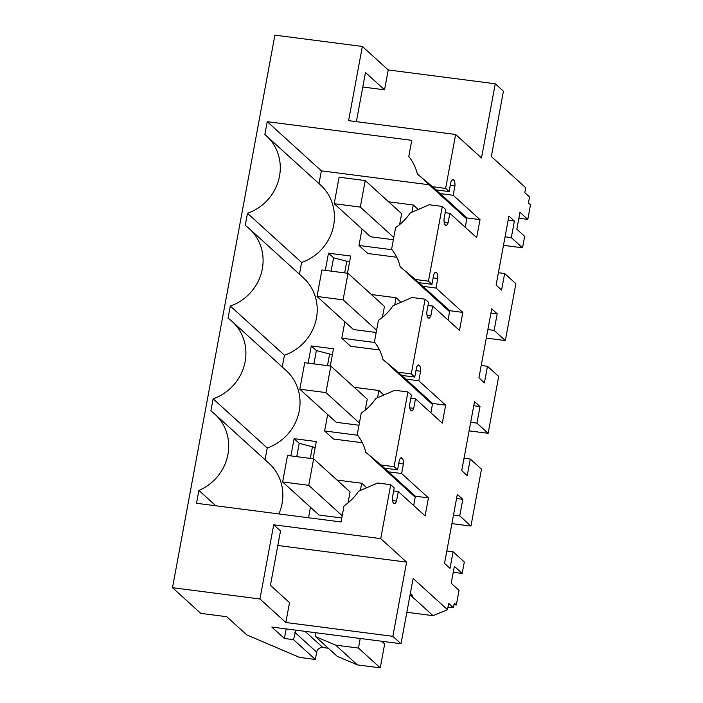<?xml version="1.0" encoding="UTF-8"?>
<svg xmlns="http://www.w3.org/2000/svg" width="703" height="703" viewBox="0 0 703 703"><rect width="100%" height="100%" fill="white"/><g stroke="black" fill="none" stroke-linecap="round" stroke-linejoin="round"><path stroke-width="1.05" d="M452.082 179.915L453.927 180.153L453.4 179.678A8.225 2.302 -82.6 0 0 452.987 179.467A8.225 2.302 -82.6 0 0 450.895 182.042L449.129 191.585L445.632 188.413L455.632 134.484L481.502 157.982L495.255 83.78L503.427 91.205L491.327 156.497L525.712 187.727L524.798 192.666L529.561 196.989L528.463 202.956L530.501 204.81L527.804 219.389L519.974 212.271L516.828 229.222L524.658 236.34L522.531 247.808L503.48 245.347M522.531 247.808L511.309 237.623L514.385 221.058L508.902 216.085L496.107 285.11L501.59 290.084L504.657 273.52L515.879 283.713L505.343 340.568L494.121 330.375L497.188 313.81L491.713 308.837L478.919 377.863L484.402 382.836L487.469 366.272L481.212 365.472M453.927 180.153A8.225 2.302 -82.6 0 1 454.964 185.733L453.189 195.276L440.14 193.589L426.686 182.077M465.245 227.271L466.968 217.956L480.017 219.644L453.189 195.276M480.017 219.644L476.678 237.667L449.85 213.299L445.219 212.693M444.164 222.333L448.083 222.833L449.85 213.299M448.083 222.833A8.225 2.302 -82.6 0 1 446.001 225.408A8.225 2.302 -82.6 0 1 445.579 225.206L445.052 224.723A8.225 2.302 -82.6 0 1 444.024 219.143L445.79 209.608L442.292 206.427L428.443 281.165L415.394 279.478L400.192 266.824A49.359 46.495 132.2 0 0 391.597 249.222L395.613 227.579A49.359 46.495 132.2 0 0 410.174 212.965L429.243 204.749L442.292 206.427M434.893 272.667L436.739 272.905L436.212 272.43A8.225 2.302 -82.6 0 0 435.79 272.219A8.225 2.302 -82.6 0 0 433.707 274.794L431.941 284.337L428.443 281.165M436.739 272.905A8.225 2.302 -82.6 0 1 437.767 278.485L436.001 288.028L422.951 286.341L409.498 274.838M448.048 320.023L449.779 310.708L462.829 312.396L436.001 288.028M462.829 312.396L459.49 330.419L432.661 306.051L428.03 305.445M426.976 315.085L430.895 315.585L432.661 306.051M430.895 315.585A8.225 2.302 -82.6 0 1 428.804 318.169A8.225 2.302 -82.6 0 1 428.391 317.958L427.863 317.484A8.225 2.302 -82.6 0 1 426.835 311.895L428.602 302.36L425.104 299.188L411.255 373.917L398.206 372.23L383.003 359.576A49.359 46.495 132.2 0 0 374.409 341.974L378.416 320.331A49.359 46.495 132.2 0 0 392.986 305.717L412.055 297.501L425.104 299.188M417.705 365.419L419.55 365.657L419.023 365.182A8.225 2.302 -82.6 0 0 418.601 364.971A8.225 2.302 -82.6 0 0 416.519 367.546L414.752 377.089L411.255 373.917M419.55 365.657A8.225 2.302 -82.6 0 1 420.579 371.237L418.812 380.78L405.763 379.093L392.3 367.59M430.86 412.775L432.591 403.46L445.64 405.148L418.812 380.78M445.64 405.148L442.301 423.171L415.473 398.803L410.833 398.206M409.779 407.837L413.707 408.338L415.473 398.803M413.707 408.338A8.225 2.302 -82.6 0 1 411.615 410.921A8.225 2.302 -82.6 0 1 411.193 410.71L410.675 410.236A8.225 2.302 -82.6 0 1 409.638 404.647L411.404 395.112L407.916 391.94L394.067 466.669L381.008 464.982L365.815 452.337A49.359 46.495 132.2 0 0 357.221 434.726L361.228 413.083A49.359 46.495 132.2 0 0 375.797 398.469L394.866 390.253L407.916 391.94M400.956 457.82L401.835 457.934A8.225 2.302 -82.6 0 0 401.413 457.723A8.225 2.302 -82.6 0 0 399.322 460.307L397.555 469.841L394.067 466.669M401.835 457.934L402.353 458.409A8.225 2.302 -82.6 0 1 403.39 463.989L401.624 473.532L388.566 471.845L375.112 460.342M413.672 505.536L415.394 496.213L428.452 497.9L401.624 473.532M428.452 497.9L425.113 515.923L398.285 491.555L396.51 501.098A8.225 2.302 -82.6 0 1 394.427 503.673A8.225 2.302 -82.6 0 1 394.005 503.462L393.478 502.988A8.225 2.302 -82.6 0 1 392.45 497.408L394.216 487.864L390.727 484.692L380.727 538.621L406.606 562.119L392.854 636.32L401.018 643.746L413.118 578.455L447.503 609.686L433.039 615.652L411.246 595.863L409.928 595.687M487.469 366.272L498.691 376.465L488.146 433.32L476.933 423.127L480 406.562L474.525 401.589L461.73 470.615L467.205 475.588L470.281 459.033L481.493 469.217L470.957 526.072L459.744 515.879L462.811 499.315L457.328 494.341L444.533 563.367L450.017 568.34L453.084 551.785L464.305 561.969L462.179 573.446L454.349 566.337L451.203 583.288L459.033 590.397L456.335 604.975L454.296 603.121L453.435 607.752L448.663 603.429L447.503 609.686M511.309 237.623L505.062 236.814M505.343 340.568L486.291 338.099M504.657 273.52L498.409 272.711M514.385 221.058L508.128 220.25M527.804 219.389L518.867 218.229M401.018 643.746L271.806 627.05L284.399 638.491L293.538 639.668L315.322 659.458L299.663 657.437L246.806 634.914L226.77 616.724L200.759 613.359L172.499 587.69L274.908 35.15L362.353 46.451L388.232 69.948L384.55 89.826L362.792 87.014M495.255 83.78L388.232 69.948M455.632 134.484L348.6 120.652L362.353 46.451M172.499 587.69L259.952 598.991L285.822 622.498L289.504 602.62L270.444 585.3L280.506 530.976L273.704 524.79L259.952 598.991M380.727 538.621L273.704 524.79M390.727 484.692L377.669 483.005L358.6 491.23A49.359 46.495 132.2 0 1 344.039 505.835L341.052 521.96L196.506 503.286L198.896 490.422A46.618 43.911 132.2 0 0 214.898 414.19A46.618 43.911 132.2 0 0 210.856 410.947L213.106 398.812L267.237 447.978A46.618 43.911 -47.8 0 0 298.687 413.496A46.618 43.911 -47.8 0 0 286.226 370.604L232.095 321.438A46.618 43.911 132.2 0 1 244.556 364.321A46.618 43.911 132.2 0 1 213.106 398.812M445.632 188.413L432.582 186.726L417.38 174.072A49.359 46.495 132.2 0 0 408.786 156.47L411.773 140.345L267.237 121.672L264.855 134.537A46.618 43.911 132.2 0 1 266.472 135.934A46.618 43.911 132.2 0 1 278.942 178.817A46.618 43.911 132.2 0 1 247.482 213.308L245.233 225.443A46.618 43.911 132.2 0 1 249.284 228.686A46.618 43.911 132.2 0 1 261.744 271.569A46.618 43.911 132.2 0 1 230.294 306.06L228.044 318.195A46.618 43.911 132.2 0 1 232.095 321.438M449.129 191.585L436.08 189.898L432.582 186.726M417.38 174.072L436.08 189.898M450.324 185.135L454.964 185.733M424.621 180.363L426.246 182.024M466.968 217.956L440.14 193.589M431.941 284.337L418.883 282.65L415.394 279.478M400.192 266.824L418.883 282.65M433.136 277.887L437.767 278.485M407.432 273.115L409.058 274.776M449.779 310.708L422.951 286.341M414.752 377.089L401.694 375.402L398.206 372.23M383.003 359.576L401.694 375.402M415.948 370.639L420.579 371.237M390.244 365.868L391.861 367.528M432.591 403.46L405.763 379.093M397.555 469.841L384.506 468.154L381.008 464.982M365.815 452.337L384.506 468.154M398.75 463.391L403.39 463.989M373.047 458.62L374.673 460.28M415.394 496.213L388.566 471.845M398.285 491.555L393.645 490.958M392.59 500.589L396.51 501.098M406.606 562.119L277.826 545.484M392.854 636.32L285.822 622.498M410.35 593.394L412.503 595.344L411.246 595.863M433.039 615.652L406.852 612.269M380.244 667.85L357.44 664.906L337.282 656.382L315.489 636.593L335.656 645.117L358.451 648.061L380.244 667.85L384.673 643.93L381.729 641.25M315.322 659.458L316.675 652.173A5.483 5.167 -47.8 0 1 322.879 647.551L328.327 648.254M453.435 607.752L447.996 607.049M456.335 604.975L454.006 604.668M462.179 573.446L453.242 572.295M453.084 551.785L446.836 550.976M462.811 499.315L456.555 498.506M459.744 515.879L453.488 515.071M470.957 526.072L451.906 523.612M470.281 459.033L464.024 458.224M480 406.562L473.752 405.754M476.933 423.127L470.676 422.318M488.146 433.32L469.094 430.86M497.188 313.81L490.94 313.002M494.121 330.375L487.873 329.566M384.55 89.826L365.481 72.514L356.368 121.654M215.795 505.773L198.896 490.422M278.906 513.928A46.618 43.911 -47.8 0 0 269.029 463.356L214.898 414.19M265.057 459.744L267.237 447.978M282.246 366.992L284.425 355.226A46.618 43.911 -47.8 0 0 315.875 320.744A46.618 43.911 -47.8 0 0 303.415 277.852L249.284 228.686M230.294 306.06L284.425 355.226M299.434 274.24L301.613 262.474L247.482 213.308M301.613 262.474A46.618 43.911 -47.8 0 0 333.073 227.992A46.618 43.911 -47.8 0 0 320.603 185.1L266.472 135.934M267.237 121.672L321.368 170.838L318.995 183.641M429.155 184.766L321.368 170.838M466.783 218.949L424.788 180.794M449.595 311.701L407.599 273.546M432.407 404.453L390.402 366.307M415.209 497.206L373.214 459.059M293.538 639.668L295.831 630.152M358.451 648.061L360.226 638.473M286.174 628.904L284.399 638.491M315.489 636.593L315.682 632.718M410.051 595.028L412.503 595.344M335.656 645.117L357.44 664.906M334.197 203.703L360.305 207.077L365.217 180.574L339.11 177.2L334.197 203.703L370.622 236.788L393.355 239.723M399.612 224.626L401.641 213.659L365.217 180.574M362.045 228.993L358.996 245.461L367.845 253.502L396.712 257.236M344.857 321.754L341.807 338.213L350.656 346.254L379.523 349.989M327.668 414.506L324.61 430.965L333.468 439.006L362.326 442.741M315.181 447.495L299.206 443.312L294.1 438.672L316.288 441.537L313.099 458.76M294.1 438.672L290.91 455.895M332.378 354.743L316.394 350.56L311.288 345.92L333.477 348.785L330.287 366.008M311.288 345.92L308.099 363.143M349.567 261.991L333.591 257.808L328.486 253.168L325.287 270.391M328.486 253.168L350.674 256.033L347.475 273.256M282.624 481.959L308.731 485.334L313.643 458.831L287.536 455.456L282.624 481.959L319.057 515.053L341.79 517.988M348.038 502.882L350.068 491.924L313.643 458.831M299.812 389.207L325.92 392.582L330.832 366.078L304.724 362.704L299.812 389.207L336.245 422.292L358.978 425.236M365.226 410.13L367.256 399.172L330.832 366.078M317.009 296.455L343.108 299.829L348.02 273.326L321.921 269.952L317.009 296.455L353.433 329.54L376.167 332.484M382.414 317.378L384.453 306.411L348.02 273.326M358.996 245.461L391.993 249.723M411.932 212.209L413.276 204.986L388.583 201.796M413.276 204.986L418.232 209.494M394.743 304.961L396.079 297.738L371.386 294.548M396.079 297.738L401.044 302.246M341.807 338.213L374.804 342.484M324.61 430.965L357.616 435.236M377.555 397.713L378.891 390.499L354.198 387.3M378.891 390.499L383.847 394.998M299.206 443.312L296.736 456.651M316.394 350.56L313.925 363.899M310.471 507.258L308.529 517.76M360.358 490.466L361.702 483.251L337.009 480.061M361.702 483.251L366.658 487.75M333.591 257.808L331.113 271.138M312.369 447.134L310.287 458.4M329.566 354.382L327.475 365.648M346.755 261.63L344.663 272.896M360.305 207.077L393.777 237.482M343.108 299.829L376.58 330.234M325.92 392.582L359.391 422.986M308.731 485.334L342.203 515.738M452.53 179.564L453.4 179.678M435.333 272.316L436.212 272.43M418.144 365.068L419.023 365.182M400.508 458.171L402.353 458.409M316.675 652.173L294.891 632.384M322.879 647.551L305.04 631.347"/></g></svg>
